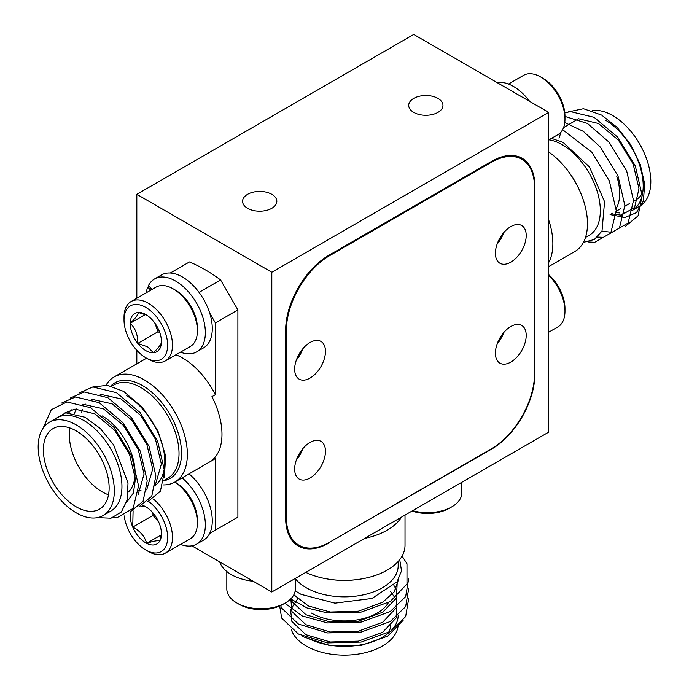 <?xml version="1.0" encoding="UTF-8"?>
<svg xmlns="http://www.w3.org/2000/svg" width="689" height="689" viewBox="0 0 689 689"><rect width="100%" height="100%" fill="white"/><g stroke="black" fill="none" stroke-linecap="round" stroke-linejoin="round"><path stroke-width="1.03" d="M296.589 459.348A21.781 12.574 120 0 0 302.592 448.952M296.589 359.425A21.781 12.574 120 0 0 302.592 349.039M497.346 343.441A21.781 12.574 120 0 0 503.34 333.054M497.346 243.527A21.781 12.574 120 0 0 503.34 233.132M437.954 98.398A17.13 9.887 0 0 0 419.282 96.253A17.13 9.887 0 0 0 408.706 105.391A17.13 9.887 0 0 0 413.727 112.385A17.13 9.887 0 0 0 432.399 114.529A17.13 9.887 0 0 0 442.967 105.391A17.13 9.887 0 0 0 437.954 98.398M271.81 194.315A17.13 9.887 0 0 0 253.147 192.171A17.13 9.887 0 0 0 242.571 201.309A17.13 9.887 0 0 0 247.584 208.302A17.13 9.887 0 0 0 266.255 210.446A17.13 9.887 0 0 0 276.832 201.309A17.13 9.887 0 0 0 271.81 194.315M548.711 112.385L271.81 272.25L271.81 591.989L548.711 432.124L548.711 112.385L413.727 34.45L136.827 194.315L136.827 298.234M271.81 272.25L136.827 194.315M136.827 350.339L136.827 363.826M271.81 591.989L191.869 545.834M534.518 373.972L534.518 187.322A61.183 35.328 120 0 0 521.849 159.314A61.183 35.328 120 0 0 491.257 162.346L329.618 255.662A61.183 35.328 120 0 0 286.348 330.599L286.348 517.25A61.183 35.328 120 0 0 299.026 545.257A61.183 35.328 120 0 0 329.618 542.226L491.257 448.909A61.183 35.328 120 0 0 534.518 373.972L534.509 186.116M534.871 374.17A61.183 35.328 -60 0 1 491.601 449.107L491.257 448.909M328.567 542.82L491.601 449.107M328.929 543.027A61.183 35.328 -60 0 1 298.328 546.058A61.183 35.328 -60 0 1 285.659 518.05L285.659 330.203A61.183 35.328 -60 0 1 328.929 255.266L329.618 255.662M534.871 186.323A61.183 35.328 -60 0 0 522.193 158.315A61.183 35.328 -60 0 0 491.601 161.347L328.929 255.266M510.816 362.078A21.781 12.574 120 0 0 525.044 342.881A21.781 12.574 120 0 0 521.702 325.432A21.781 12.574 120 0 0 510.816 326.508A21.781 12.574 120 0 0 496.58 345.706A21.781 12.574 120 0 0 499.921 363.155A21.781 12.574 120 0 0 510.816 362.078M503.711 332.606A21.781 12.574 -60 0 1 497.139 343.992M510.816 262.164A21.781 12.574 120 0 0 525.044 242.967A21.781 12.574 120 0 0 521.702 225.51A21.781 12.574 120 0 0 510.816 226.586A21.781 12.574 120 0 0 496.58 245.784A21.781 12.574 120 0 0 499.921 263.241A21.781 12.574 120 0 0 510.816 262.164M503.711 232.693A21.781 12.574 -60 0 1 497.139 244.07M310.059 378.063A21.781 12.574 120 0 0 324.295 358.866A21.781 12.574 120 0 0 320.953 341.417A21.781 12.574 120 0 0 310.059 342.493A21.781 12.574 120 0 0 295.831 361.691A21.781 12.574 120 0 0 299.172 379.139A21.781 12.574 120 0 0 310.059 378.063M302.962 348.591A21.781 12.574 -60 0 1 296.391 359.977M310.059 477.977A21.781 12.574 120 0 0 324.295 458.788A21.781 12.574 120 0 0 320.953 441.33A21.781 12.574 120 0 0 310.059 442.407A21.781 12.574 120 0 0 295.831 461.604A21.781 12.574 120 0 0 299.172 479.062A21.781 12.574 120 0 0 310.059 477.977M302.962 448.505A21.781 12.574 -60 0 1 296.391 459.89M548.711 139.962L557.883 134.665A34.261 19.783 -120 0 0 564.98 118.982A34.261 19.783 -120 0 0 540.753 77.013A34.261 19.783 -120 0 0 529.763 73.714A34.261 19.783 -120 0 0 523.623 75.316L508.499 84.041M540.753 77.013L543.173 78.417A30.841 17.802 60 0 1 564.98 116.183L564.98 118.982M529.686 101.404A42.098 24.304 -120 0 0 497.131 82.602M548.711 274.678A30.841 17.802 60 0 1 564.98 308.422L564.98 311.221A34.261 19.783 -120 0 0 548.711 275.402M548.711 332.201L557.883 326.905A34.261 19.783 -120 0 0 564.98 311.221M548.711 266.6L574.91 251.476A60.701 35.044 -120 0 0 584.961 205.511A60.701 35.044 -120 0 0 548.711 151.985M585.486 237.455L589.181 235.328A53.845 31.091 -120 0 0 597.432 192.179A53.845 31.091 -120 0 0 562.258 144.733A53.845 31.091 -120 0 0 548.952 139.824M583.419 242.382L594.349 239.471L602.005 231.039L604.563 201.713L589.483 166.971L563.146 142.451L551.493 138.351M616.224 212.401A53.845 31.091 -120 0 0 619.583 212.961M624.553 212.97A53.845 31.091 -120 0 0 625.69 212.815M592.239 110.662A53.845 31.091 60 0 1 612.745 115.58A53.845 31.091 60 0 1 647.918 163.035A53.845 31.091 60 0 1 639.668 206.175L632.054 210.576A53.845 31.091 -120 0 0 640.305 167.427A53.845 31.091 -120 0 0 605.131 119.981M568.089 111.954L583.48 108.707L601.712 115.115L617.258 127.508L630.685 144.664L640.262 164.387L644.697 184.049L643.38 200.955L636.447 212.66L624.871 217.491L610.351 214.623M548.711 220.006A60.701 35.044 60 0 1 548.711 262.543M611.711 213.84L621.263 215.157L634.586 207.467L639.004 188.7L633.139 163.991L618.377 140.074L598.465 123.477L578.562 118.758L563.55 127.611M561.087 131.943L559.003 138.188M625.181 226.535L638.048 215.89L642.174 195.521L635.301 165.911L617.792 137.249L594.142 117.328L570.483 111.601L564.799 112.841M601.928 231.185L612.03 232.314L628.092 223.029L633.518 200.516L626.654 170.906L609.145 142.244L587.372 123.391L564.98 116.441M597.484 237.076L603.375 237.309L619.437 228.033L624.863 205.511L617.999 175.902L600.489 147.239L583.35 131.349L564.773 122.53M587.993 241.942L594.719 242.304L610.79 233.028L616.216 210.507L609.343 180.897L591.834 152.235L562.62 129.661M642.759 192.386A46.499 26.845 60 0 1 635.999 199.819L633.527 201.24M616.793 176.324A46.499 26.845 60 0 1 616.138 208.595M612.297 213.22A46.499 26.845 60 0 1 610.032 214.804L612.228 213.538M173.172 288.837L175.592 290.233A30.841 17.802 60 0 1 175.988 290.465A30.841 17.802 60 0 1 197.398 328.007L197.398 330.798A34.261 19.783 -120 0 0 173.611 289.096A34.261 19.783 -120 0 0 173.172 288.837A34.261 19.783 -120 0 0 156.041 287.141L131.117 301.524A34.261 19.783 60 0 1 148.686 303.479A34.261 19.783 60 0 1 170.717 333.7A34.261 19.783 60 0 1 165.377 360.872A34.261 19.783 60 0 1 148.247 359.176L145.827 357.78A30.841 17.802 -120 0 0 167.634 345.413A30.841 17.802 -120 0 0 146.223 307.656A30.841 17.802 -120 0 0 124.02 320.015A30.841 17.802 -120 0 0 145.431 357.548A30.841 17.802 -120 0 0 145.827 357.78M165.377 360.872L190.302 346.489A34.261 19.783 -120 0 0 197.398 330.798M145.543 350.46A22.082 12.746 -120 0 0 153.389 352.734A22.082 12.746 -120 0 0 161.433 341.933A22.082 12.746 -120 0 0 161.441 341.615A22.082 12.746 -120 0 0 153.871 321.797A22.082 12.746 -120 0 0 145.827 314.572A22.082 12.746 -120 0 0 138.265 312.462A22.082 12.746 -120 0 0 130.212 323.262A22.082 12.746 -120 0 0 137.774 343.398A22.082 12.746 -120 0 0 145.543 350.46M146.895 315.235L138.265 312.462C138.325 314.46 135.647 318.06 130.212 323.262C135.44 328.343 137.955 335.061 137.774 343.398L147.67 346.86L153.389 352.734C158.771 347.592 161.45 343.992 161.433 341.933M124.02 320.015L124.02 317.216A34.261 19.783 60 0 1 131.117 301.524M154.81 323.046L158.057 331.693L159.848 332.761M145.345 314.528L130.212 323.262M158.057 331.693L137.774 343.398M285.315 602.978L282.895 604.374A30.841 17.802 180 0 1 239.677 604.597A30.841 17.802 180 0 1 239.281 604.374L236.852 602.978A34.261 19.783 -0 0 0 237.3 603.228A34.261 19.783 -0 0 0 285.315 602.978A34.261 19.783 -0 0 0 295.348 588.992L295.348 578.398M226.819 571.534L226.819 588.992A34.261 19.783 -0 0 0 236.852 602.978M152.036 289.449L148.436 285.651A42.098 24.304 60 0 1 154.543 278.959A42.098 24.304 60 0 1 196.641 303.263A42.098 24.304 60 0 1 196.641 351.872A42.098 24.304 60 0 1 180.501 352.148M146.232 292.799A42.098 24.304 60 0 1 147.773 287.115L150.71 290.215M149.1 286.357L147.773 287.115M154.543 278.959L161.467 274.963A42.098 24.304 60 0 1 203.565 299.267A42.098 24.304 60 0 1 203.565 347.876L196.641 351.872M219.713 561.905A42.098 24.304 -0 0 0 253.311 581.301M106.08 385.151A60.701 35.044 60 0 1 114.09 376.952A60.701 35.044 60 0 1 144.44 379.958A60.701 35.044 60 0 1 184.092 433.45A60.701 35.044 60 0 1 174.791 482.085A60.701 35.044 60 0 1 162.931 484.918M126.742 395.77A53.845 31.091 60 0 1 161.915 443.225A53.845 31.091 60 0 1 153.664 486.365M93.213 386.925L107.415 385.323L123.693 391.438L142.924 407.897L157.979 431.064L165.679 456.066L164.309 477.382M49.332 422.254L56.946 417.861A53.845 31.091 60 0 1 83.869 420.531A53.845 31.091 60 0 1 119.042 467.977A53.845 31.091 60 0 1 110.791 511.117L103.178 515.518A53.845 31.091 -120 0 0 111.429 472.37A53.845 31.091 -120 0 0 76.255 424.924A53.845 31.091 -120 0 0 49.332 422.254A53.845 31.091 -120 0 0 41.082 465.402A53.845 31.091 -120 0 0 76.255 512.849A53.845 31.091 -120 0 0 103.178 515.518M97.528 517.628L110.989 518.197L121.359 511.987L127.276 499.732L127.999 482.972L113.616 444.827L100.344 428.532L85.126 417.293L65.731 412.814L51.391 421.074M76.255 430.918A46.499 26.845 -120 0 0 53.001 428.618A46.499 26.845 -120 0 0 45.879 465.876A46.499 26.845 -120 0 0 76.255 506.854A46.499 26.845 -120 0 0 99.509 509.162A46.499 26.845 -120 0 0 106.631 471.896A46.499 26.845 -120 0 0 76.255 430.918M69.942 427.981A46.499 26.845 -120 0 0 102.213 491.868A46.499 26.845 -120 0 0 108.526 494.805M153.475 499.137A34.261 19.783 60 0 1 159.237 504.848A34.261 19.783 60 0 1 165.377 553.112L190.302 538.729A34.261 19.783 -120 0 0 197.398 523.046A34.261 19.783 -120 0 0 184.152 490.465A34.261 19.783 -120 0 0 174.799 482.085L212.867 460.106A60.701 35.044 -120 0 0 215.399 458.374L211.936 460.373A60.701 35.044 -120 0 0 211.936 396.666L215.399 394.668A60.701 35.044 -120 0 0 182.516 357.979A60.701 35.044 -120 0 0 175.953 354.775M209.654 533.45L237.894 517.146L237.894 309.921L220.592 279.949A152.967 88.313 -120 0 0 205.012 269.649A152.967 88.313 -120 0 0 189.441 261.958L170.286 273.016M64.878 412.926L74.955 409.111L94.858 413.839L114.77 430.436L129.532 454.344L135.397 479.053L133.408 493.005L126.552 502.427M68.805 412.685L71.294 409.817M82.826 404.21L103.514 408.844L123.417 425.44L138.188 449.349L144.053 474.058L138.041 494.874M74.343 413.322L76.574 408.99M91.482 399.215L112.169 403.849L132.073 420.445L146.843 444.353L152.7 469.063L146.697 489.879M81.638 412.401L82.577 409.421M84.669 404.908L85.221 403.995M100.138 394.22L120.816 398.845L140.728 415.45L155.49 439.358L161.355 464.067L155.352 484.884M140.961 490.542L138.506 490.284M43.149 428.058L51.305 409.697L66.876 401.954L90.535 407.681L114.185 427.602L131.694 456.264L138.567 485.874L133.141 508.396L117.07 517.672L112.927 517.637M61.622 403.048L75.532 396.959L99.182 402.686L122.84 422.607L140.349 451.269L147.213 480.879L143.088 501.248L130.23 511.893M70.278 398.053L84.187 391.963L107.837 397.691L131.496 417.612L149.005 446.274L155.869 475.884L151.744 496.252L138.885 506.897M78.925 393.057L92.834 386.968L116.493 392.696L140.143 412.616L157.652 441.279L164.525 470.888L160.399 491.257L147.532 501.902M215.399 394.668L215.399 322.908L209.654 312.961M215.399 530.134L215.399 458.374M220.592 279.949L199.052 292.386M237.894 309.921L215.399 322.908M128.3 492.075A46.499 26.845 -120 0 0 131.702 454.137A46.499 26.845 -120 0 0 102.213 415.932M305.761 572.387A60.701 35.044 -0 0 0 370.243 577.012A60.701 35.044 -0 0 0 405.02 545.326L405.02 515.079M295.348 578.674A53.845 31.083 -0 0 0 306.252 587.743A53.845 31.083 -0 0 0 364.929 594.486A53.845 31.083 -0 0 0 398.173 565.764L398.173 561.501M295.202 590.817L300.972 594.314L334.957 603.159L371.905 598.483L397.045 581.835L401.523 570.862L399.732 559.64M308.431 638.436A53.845 31.083 -0 0 0 366.307 643.647A53.845 31.083 -0 0 0 398.173 615.268M403.125 620.35L387.709 636.154L361.139 645.455L330.358 645.791L304.082 637.058L302.402 636.007M401.515 517.103A60.701 35.044 180 0 1 364.67 538.376M398.173 624.062A53.845 31.083 180 0 1 364.929 652.784A53.845 31.083 180 0 1 306.252 646.041A53.845 31.083 180 0 1 291.292 629.419M297.829 598.543L290.551 609.817L291.912 621.512L305.95 634.724L330.281 642.002L358.375 641.166L382.696 632.226L396.743 617.353L396.743 600.3L390.637 591.627M290.836 598.801L291.912 611.522L305.95 624.734L330.281 632.011L358.375 631.176L382.696 622.236L396.743 607.354L396.743 590.309L393.953 585.504M290.827 598.81L291.912 601.531L305.95 614.743L330.281 622.021L358.375 621.185L382.696 612.245L396.442 598.018L397.252 581.542M293.85 594.771L308.345 605.95L330.281 612.03L358.375 611.195L382.696 602.255L394.151 591.92L398.587 579.449M279.665 606.001L281.672 618.102L298.458 634.052L327.542 642.915L361.114 642.079L390.198 631.555L405.649 616.577L408.663 598.819M280.621 605.562L281.672 608.111L298.458 624.062L327.542 632.924L361.114 632.089L390.198 621.564L405.649 606.578L408.663 588.828M284.901 603.211L302.238 615.957L327.542 622.934L361.114 622.098L390.198 611.574L405.649 596.588L408.663 578.838M290.68 598.965L307.036 607.956L327.542 612.943L361.114 612.108L390.198 601.583L406.984 583.962L406.984 563.74L402.092 556.083M390.827 624.062A46.499 26.845 180 0 1 387.778 633.63M390.827 594.082A46.499 26.845 180 0 1 390.715 595.994M388.415 602.625A46.499 26.845 180 0 1 311.445 613.072M174.851 482.05L175.592 482.481A30.841 17.802 60 0 1 185.479 490.921A30.841 17.802 60 0 1 197.398 520.247L197.398 523.046M124.235 515.94A30.841 17.802 -120 0 0 135.94 541.571A30.841 17.802 -120 0 0 145.827 550.02A30.841 17.802 -120 0 0 167.031 542.958A30.841 17.802 -120 0 0 155.714 508.103A30.841 17.802 -120 0 0 148.695 501.54M130.669 511.763A22.082 12.746 -120 0 0 132.736 527.111A22.082 12.746 -120 0 0 146.654 543.32A22.082 12.746 -120 0 0 159.745 541.046A22.082 12.746 -120 0 0 161.441 533.854A22.082 12.746 -120 0 0 158.918 522.572A22.082 12.746 -120 0 0 152.906 512.857A22.082 12.746 -120 0 0 145.827 506.811A22.082 12.746 -120 0 0 145 506.363A22.082 12.746 -120 0 0 142.726 505.381M165.377 553.112A34.261 19.783 60 0 1 148.247 551.415L145.827 550.02M133.089 510.859L132.736 527.111C140.091 530.943 144.733 536.343 146.654 543.32C153.699 540.994 158.065 540.236 159.745 541.046L161.123 535.232M145 506.363L140.84 506.243M152.906 512.857L153.018 515.406L158.651 521.961M153.018 515.406L132.736 527.111M161.166 534.94L146.654 543.32M412.642 510.678A34.261 19.783 -0 0 0 416.957 511.677A34.261 19.783 -0 0 0 451.795 506.854L449.374 508.258A30.841 17.802 180 0 1 418.025 512.599A30.841 17.802 180 0 1 412.013 511.04M451.795 506.854A34.261 19.783 -0 0 0 461.837 492.868L461.837 482.283M182.094 477.865A42.098 24.304 60 0 1 204.177 514.571A42.098 24.304 60 0 1 196.641 544.112A42.098 24.304 60 0 1 180.501 544.388M189.019 473.868A42.098 24.304 60 0 1 211.101 510.575A42.098 24.304 60 0 1 203.565 540.116L196.641 544.112M286.348 330.599L285.659 330.203M285.659 516.845L286.348 517.25M491.257 162.346L490.559 161.941M568.873 172.112A53.845 31.091 60 0 1 579.931 191.266M110.843 385.995A55.198 31.866 60 0 1 142.494 385.573A55.198 31.866 60 0 1 179.898 439.358A55.198 31.866 60 0 1 163.879 480.689M163.913 480.448L167.875 478.166A53.845 31.091 -120 0 0 176.126 435.017A53.845 31.091 -120 0 0 140.952 387.571A53.845 31.091 -120 0 0 114.029 384.91L111.73 386.228M355.395 579.785A53.845 31.083 180 0 1 333.261 579.785M521.849 159.314L516.061 155.972M299.026 545.257L293.238 541.916M616.224 211.23L620.884 208.543M624.88 206.235L629.539 203.548M114.09 376.952L146.568 358.202"/></g></svg>
